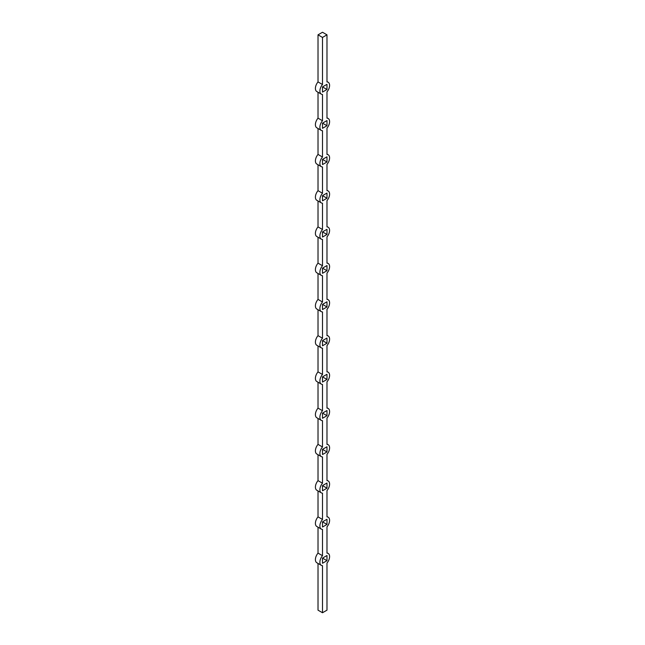 <?xml version="1.0" encoding="UTF-8"?>
<svg xmlns="http://www.w3.org/2000/svg" width="645" height="645" viewBox="0 0 645 645"><rect width="100%" height="100%" fill="white"/><g stroke="black" fill="none" stroke-linecap="round" stroke-linejoin="round"><path stroke-width="0.97" d="M318.017 563.44L318.017 610.162L322.5 612.75L326.983 610.162L326.983 563.069A6.869 3.967 120 0 0 328.176 553.442A6.869 3.967 120 0 0 326.983 553.12L326.983 526.828A6.869 3.967 120 0 0 328.176 517.193A6.869 3.967 120 0 0 326.983 516.871L326.983 490.579A6.869 3.967 120 0 0 328.176 480.952A6.869 3.967 120 0 0 326.983 480.63L326.983 454.338A6.869 3.967 120 0 0 328.176 444.703A6.869 3.967 120 0 0 326.983 444.381L326.983 418.089A6.869 3.967 120 0 0 328.176 408.454A6.869 3.967 120 0 0 326.983 408.14L326.983 381.848A6.869 3.967 120 0 0 328.176 372.213A6.869 3.967 120 0 0 326.983 371.891L326.983 345.599A6.869 3.967 120 0 0 328.176 335.964A6.869 3.967 120 0 0 326.983 335.65L326.983 309.35A6.869 3.967 120 0 0 328.176 299.723A6.869 3.967 120 0 0 326.983 299.401L326.983 273.109A6.869 3.967 120 0 0 328.176 263.474A6.869 3.967 120 0 0 326.983 263.152L326.983 236.86A6.869 3.967 120 0 0 328.176 227.233A6.869 3.967 120 0 0 326.983 226.911L326.983 200.619A6.869 3.967 120 0 0 328.176 190.984A6.869 3.967 120 0 0 326.983 190.662L326.983 164.37A6.869 3.967 120 0 0 328.176 154.744A6.869 3.967 120 0 0 326.983 154.421L326.983 128.129A6.869 3.967 120 0 0 328.176 118.495A6.869 3.967 120 0 0 326.983 118.172L326.983 91.88A6.869 3.967 120 0 0 328.176 82.254A6.869 3.967 120 0 0 326.983 81.931L326.983 34.838L322.5 32.25L318.017 34.838L322.5 37.426L322.5 84.519L318.017 81.931A6.869 3.967 120 0 0 316.824 91.558L321.307 94.146A6.869 3.967 120 0 0 322.5 94.468L322.5 120.76L318.017 118.172A6.869 3.967 120 0 0 316.824 127.807L321.307 130.395A6.869 3.967 120 0 0 322.5 130.717L322.5 157.009L318.017 154.421A6.869 3.967 120 0 0 316.824 164.048L321.307 166.644A6.869 3.967 120 0 0 322.5 166.958L322.5 193.258L318.017 190.662A6.869 3.967 120 0 0 316.824 200.297L321.307 202.885A6.869 3.967 120 0 0 322.5 203.207L322.5 229.499L318.017 226.911A6.869 3.967 120 0 0 316.824 236.546L321.307 239.134A6.869 3.967 120 0 0 322.5 239.448L322.5 265.748L318.017 263.152A6.869 3.967 120 0 0 316.824 272.787L321.307 275.375A6.869 3.967 120 0 0 322.5 275.697L322.5 301.989L318.017 299.401A6.869 3.967 120 0 0 316.824 309.036L321.307 311.624A6.869 3.967 120 0 0 322.5 311.946L322.5 338.238L318.017 335.65A6.869 3.967 120 0 0 316.824 345.277L321.307 347.865A6.869 3.967 120 0 0 322.5 348.187L322.5 374.479L318.017 371.891A6.869 3.967 120 0 0 316.824 381.526L321.307 384.114A6.869 3.967 120 0 0 322.5 384.436L322.5 410.728L318.017 408.14A6.869 3.967 120 0 0 316.824 417.767L321.307 420.355A6.869 3.967 120 0 0 322.5 420.677L322.5 446.969L318.017 444.381A6.869 3.967 120 0 0 316.824 454.016L321.307 456.604A6.869 3.967 120 0 0 322.5 456.926L322.5 483.218L318.017 480.63A6.869 3.967 120 0 0 316.824 490.256L321.307 492.844A6.869 3.967 120 0 0 322.5 493.167L322.5 519.459L318.017 516.871A6.869 3.967 120 0 0 316.824 526.505L321.307 529.094A6.869 3.967 120 0 0 322.5 529.416L322.5 555.708L318.017 553.12A6.869 3.967 120 0 0 316.824 562.746L321.307 565.343A6.869 3.967 120 0 0 322.5 565.657L322.5 612.75M318.017 527.191L318.017 553.12M318.017 490.95L318.017 516.871M318.017 454.701L318.017 480.63M318.017 418.46L318.017 444.381M318.017 382.211L318.017 408.14M318.017 345.97L318.017 371.891M318.017 309.721L318.017 335.65M318.017 273.472L318.017 299.401M318.017 237.231L318.017 263.152M318.017 200.982L318.017 226.911M318.017 164.741L318.017 190.662M318.017 128.492L318.017 154.421M318.017 92.251L318.017 118.172M318.017 34.838L318.017 81.931M322.5 128.331L326.983 125.743L326.983 120.559L322.5 123.155L322.5 128.331M322.5 164.572L326.983 161.984L326.983 156.808L322.5 159.396L322.5 164.572M322.5 200.821L326.983 198.233L326.983 193.048L322.5 195.645L322.5 200.821M322.5 237.062L326.983 234.474L326.983 229.297L322.5 231.886L322.5 237.062M322.5 273.311L326.983 270.723L326.983 265.547L322.5 268.135L322.5 273.311M322.5 309.552L326.983 306.964L326.983 301.787L322.5 304.375L322.5 309.552M322.5 345.801L326.983 343.213L326.983 338.036L322.5 340.625L322.5 345.801M322.5 382.05L326.983 379.454L326.983 374.277L322.5 376.865L322.5 382.05M322.5 418.291L326.983 415.703L326.983 410.526L322.5 413.114L322.5 418.291M322.5 454.54L326.983 451.951L326.983 446.767L322.5 449.355L322.5 454.54M322.5 490.781L326.983 488.192L326.983 483.016L322.5 485.604L322.5 490.781M322.5 527.029L326.983 524.441L326.983 519.257L322.5 521.845L322.5 527.029M322.5 563.27L326.983 560.682L326.983 555.506L322.5 558.094L322.5 563.27M322.5 92.082L326.983 89.494L326.983 84.318L322.5 86.906L322.5 92.082M322.5 37.426L326.983 34.838M322.5 84.519A6.869 3.967 120 0 0 321.307 94.146M322.5 120.76A6.869 3.967 120 0 0 321.307 130.395M322.5 157.009A6.869 3.967 120 0 0 321.307 166.644M322.5 193.258A6.869 3.967 120 0 0 321.307 202.885M322.5 229.499A6.869 3.967 120 0 0 321.307 239.134M322.5 265.748A6.869 3.967 120 0 0 321.307 275.375M322.5 301.989A6.869 3.967 120 0 0 321.307 311.624M322.5 338.238A6.869 3.967 120 0 0 321.307 347.865M322.5 374.479A6.869 3.967 120 0 0 321.307 384.114M322.5 410.728A6.869 3.967 120 0 0 321.307 420.355M322.5 446.969A6.869 3.967 120 0 0 321.307 456.604M322.5 483.218A6.869 3.967 120 0 0 321.307 492.844M322.5 519.459A6.869 3.967 120 0 0 321.307 529.094M322.5 555.708A6.869 3.967 120 0 0 321.307 565.343M322.5 123.155L326.983 125.743M322.5 159.396L326.983 161.984M322.5 195.645L326.983 198.233M322.5 231.886L326.983 234.474M322.5 268.135L326.983 270.723M322.5 304.375L326.983 306.964M322.5 340.625L326.983 343.213M322.5 376.865L326.983 379.454M322.5 413.114L326.983 415.703M322.5 449.355L326.983 451.951M322.5 485.604L326.983 488.192M322.5 521.845L326.983 524.441M322.5 558.094L326.983 560.682M322.5 86.906L326.983 89.494M328.176 82.254L326.983 81.56M328.176 118.495L326.983 117.809M328.176 154.744L326.983 154.05M328.176 190.984L326.983 190.299M328.176 227.233L326.983 226.54M328.176 263.474L326.983 262.789M328.176 299.723L326.983 299.03M328.176 335.964L326.983 335.279M328.176 372.213L326.983 371.528M328.176 408.454L326.983 407.769M328.176 444.703L326.983 444.018M328.176 480.952L326.983 480.259M328.176 517.193L326.983 516.508M328.176 553.442L326.983 552.749"/></g></svg>
